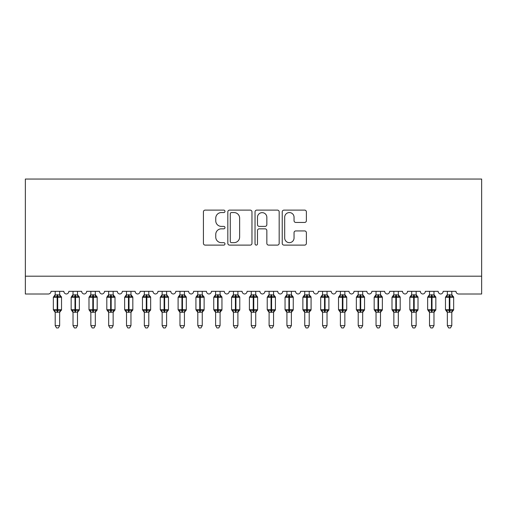 <?xml version="1.0" encoding="UTF-8"?>
<svg xmlns="http://www.w3.org/2000/svg" width="507" height="507" viewBox="0 0 507 507"><rect width="100%" height="100%" fill="white"/><g stroke="black" fill="none" stroke-linecap="round" stroke-linejoin="round"><path stroke-width="0.76" d="M224.981 211.337A1.223 1.223 0 0 0 223.758 210.113L205.17 210.113A1.749 1.749 0 0 0 203.421 211.863L203.421 243.354A1.749 1.749 0 0 0 205.17 245.109L223.758 245.109A1.223 1.223 0 0 0 224.981 243.88A1.223 1.223 0 0 0 223.758 242.657L221.35 242.657A5.596 5.596 0 0 1 215.754 237.061L215.754 234.437A5.596 5.596 0 0 1 221.35 228.834L223.758 228.834A1.223 1.223 0 0 0 224.981 227.611A1.223 1.223 0 0 0 223.758 226.388L221.35 226.388A5.596 5.596 0 0 1 215.754 220.786L215.754 218.162A5.596 5.596 0 0 1 221.35 212.566L223.758 212.566A1.223 1.223 0 0 0 224.981 211.337M304.631 222.446A1.749 1.749 0 0 0 306.38 220.697L306.38 211.863A1.749 1.749 0 0 0 304.631 210.113L283.983 210.113A1.749 1.749 0 0 0 282.234 211.863L282.234 243.354A1.749 1.749 0 0 0 283.983 245.109L304.631 245.109A1.749 1.749 0 0 0 306.38 243.354L306.38 232.681A1.749 1.749 0 0 0 304.631 230.932L295.796 230.932A1.749 1.749 0 0 0 294.047 232.681L294.047 237.979A4.677 4.677 0 0 1 289.364 242.657A4.677 4.677 0 0 1 284.687 237.979L284.687 217.243A4.677 4.677 0 0 1 289.364 212.566A4.677 4.677 0 0 1 294.047 217.243L294.047 220.697A1.749 1.749 0 0 0 295.796 222.446L304.631 222.446M25.35 276.182L481.65 276.182L481.65 179.041L25.35 179.041L25.35 294.003L48.342 294.003A2.674 2.674 0 0 0 51.017 291.335L63.85 291.335A2.674 2.674 0 0 0 66.347 293.997A2.674 2.674 0 0 0 68.838 291.335L81.671 291.335A2.674 2.674 0 0 0 84.168 293.997A2.674 2.674 0 0 0 86.665 291.335L99.499 291.335A2.674 2.674 0 0 0 101.996 293.997A2.674 2.674 0 0 0 104.486 291.335L117.32 291.335A2.674 2.674 0 0 0 119.817 293.997A2.674 2.674 0 0 0 122.314 291.335L135.147 291.335A2.674 2.674 0 0 0 137.644 293.997A2.674 2.674 0 0 0 140.135 291.335L152.968 291.335A2.674 2.674 0 0 0 155.465 293.997A2.674 2.674 0 0 0 157.962 291.335L170.796 291.335A2.674 2.674 0 0 0 173.293 293.997A2.674 2.674 0 0 0 175.783 291.335L188.617 291.335A2.674 2.674 0 0 0 191.114 293.997A2.674 2.674 0 0 0 193.611 291.335L206.444 291.335A2.674 2.674 0 0 0 208.941 293.997A2.674 2.674 0 0 0 211.432 291.335L224.265 291.335A2.674 2.674 0 0 0 226.762 293.997A2.674 2.674 0 0 0 229.259 291.335L242.093 291.335A2.674 2.674 0 0 0 244.589 293.997A2.674 2.674 0 0 0 247.08 291.335L259.914 291.335A2.674 2.674 0 0 0 262.411 293.997A2.674 2.674 0 0 0 264.908 291.335L277.741 291.335A2.674 2.674 0 0 0 280.238 293.997A2.674 2.674 0 0 0 282.729 291.335L295.568 291.335M251.966 211.863A1.749 1.749 0 0 0 250.217 210.113L229.576 210.113A1.749 1.749 0 0 0 227.827 211.863L227.827 243.354A1.749 1.749 0 0 0 229.576 245.109L250.217 245.109A1.749 1.749 0 0 0 251.966 243.354L251.966 211.863M256.783 210.113L277.424 210.113A1.749 1.749 0 0 1 279.173 211.863L279.173 243.354A1.749 1.749 0 0 1 277.424 245.109L268.59 245.109A1.749 1.749 0 0 1 266.84 243.354L266.84 230.584A1.749 1.749 0 0 0 265.091 228.834L259.229 228.834A1.749 1.749 0 0 0 257.48 230.584L257.48 243.88A1.223 1.223 0 0 1 256.257 245.109A1.223 1.223 0 0 1 255.034 243.88L255.034 211.863A1.749 1.749 0 0 1 256.783 210.113M438.156 291.335A2.674 2.674 0 0 0 440.653 293.997A2.674 2.674 0 0 0 443.15 291.335L455.983 291.335A2.674 2.674 0 0 0 458.658 294.003L481.65 294.003L481.65 276.182M366.859 291.335A2.674 2.674 0 0 0 369.356 293.997A2.674 2.674 0 0 0 371.853 291.335L384.686 291.335A2.674 2.674 0 0 0 387.183 293.997A2.674 2.674 0 0 0 389.674 291.335L402.507 291.335A2.674 2.674 0 0 0 405.004 293.997A2.674 2.674 0 0 0 407.501 291.335L420.335 291.335A2.674 2.674 0 0 0 422.832 293.997A2.674 2.674 0 0 0 425.322 291.335L438.162 291.335M295.562 291.335A2.674 2.674 0 0 0 298.059 293.997A2.674 2.674 0 0 0 300.556 291.335L313.389 291.335A2.674 2.674 0 0 0 315.886 293.997A2.674 2.674 0 0 0 318.377 291.335L331.21 291.335A2.674 2.674 0 0 0 333.707 293.997A2.674 2.674 0 0 0 336.204 291.335L349.038 291.335A2.674 2.674 0 0 0 351.535 293.997A2.674 2.674 0 0 0 354.025 291.335L366.865 291.335M231.496 212.566A1.223 1.223 0 0 0 230.273 213.789L230.273 241.433A1.223 1.223 0 0 0 231.496 242.657L234.038 242.657A5.596 5.596 0 0 0 239.634 237.061L239.634 218.162A5.596 5.596 0 0 0 234.038 212.566L231.496 212.566M266.84 217.332A4.677 4.677 0 0 0 262.163 212.648A4.677 4.677 0 0 0 257.48 217.332L257.48 224.639A1.749 1.749 0 0 0 259.229 226.388L265.091 226.388A1.749 1.749 0 0 0 266.84 224.639L266.84 217.332M55.206 325.646L59.661 325.646L58.324 327.959L56.543 327.959L55.206 325.646L55.206 312.116A1.958 1.87 180 0 0 54.173 310.48L54.56 309.91L57.164 310.538L57.164 309.733L57.703 309.733L57.703 296.456L60.308 297.083L60.948 296.424A0.894 0.894 0 0 1 61.531 297.26L53.336 297.26L53.336 309.733L57.164 309.733L57.164 296.456L54.56 297.083L54.173 296.513A1.958 1.87 0 0 0 55.206 294.865M59.661 325.646L59.661 312.039L57.164 312.299L57.164 310.538L57.703 310.538L57.703 309.733L61.531 309.733A0.894 0.894 0 0 1 60.948 310.569L59.661 312.413M57.164 312.299L55.206 312.128M55.206 291.335L55.206 294.96L59.661 294.96L59.661 291.335M57.703 312.299L57.703 310.538L60.308 309.91L60.694 310.48A1.958 1.87 180 0 0 59.661 312.128M54.56 297.083L54.819 296.322M60.308 297.083L59.661 294.96M59.661 312.039L60.308 309.91M55.206 312.039L54.56 309.91M73.027 325.646L77.489 325.646L76.145 327.959L74.371 327.959L73.027 325.646L73.027 312.116A1.958 1.87 180 0 0 72 310.48L72.381 309.91L74.992 310.538L74.992 309.733L75.524 309.733L75.524 296.456L78.135 297.083L78.775 296.424A0.894 0.894 0 0 1 79.358 297.26L71.157 297.26L71.157 309.733L74.992 309.733L74.992 296.456L72.381 297.083L72 296.513A1.958 1.87 0 0 0 73.027 294.865M77.489 325.646L77.489 312.039L74.992 312.299L74.992 310.538L75.524 310.538L75.524 309.733L79.358 309.733A0.894 0.894 0 0 1 78.775 310.569L77.489 312.413M74.992 312.299L73.027 312.128M73.027 291.335L73.027 294.96L77.489 294.96L77.489 291.335M75.524 312.299L75.524 310.538L78.135 309.91L78.515 310.48A1.958 1.87 180 0 0 77.489 312.128M72.381 297.083L72.647 296.322M78.135 297.083L77.489 294.96M77.489 312.039L78.135 309.91M73.027 312.039L72.381 309.91M90.854 325.646L95.31 325.646L93.972 327.959L92.192 327.959L90.854 325.646L90.854 312.116A1.958 1.87 180 0 0 89.821 310.48L90.208 309.91L92.813 310.538L92.813 309.733L93.351 309.733L93.351 296.456L95.956 297.083L96.596 296.424A0.894 0.894 0 0 1 97.179 297.26L88.985 297.26L88.985 309.733L92.813 309.733L92.813 296.456L90.208 297.083L89.821 296.513A1.958 1.87 0 0 0 90.854 294.865M95.31 325.646L95.31 312.039L92.813 312.299L92.813 310.538L93.351 310.538L93.351 309.733L97.179 309.733A0.894 0.894 0 0 1 96.596 310.569L95.31 312.413M92.813 312.299L90.854 312.128M90.854 291.335L90.854 294.96L95.31 294.96L95.31 291.335M93.351 312.299L93.351 310.538L95.956 309.91L96.343 310.48A1.958 1.87 180 0 0 95.31 312.128M90.208 297.083L90.468 296.322M95.956 297.083L95.31 294.96M95.31 312.039L95.956 309.91M90.854 312.039L90.208 309.91M108.675 325.646L113.137 325.646L111.794 327.959L110.019 327.959L108.675 325.646L108.675 312.116A1.958 1.87 180 0 0 107.649 310.48L108.029 309.91L110.64 310.538L110.64 309.733L111.172 309.733L111.172 296.456L113.783 297.083L114.424 296.424A0.894 0.894 0 0 1 115.007 297.26L106.806 297.26L106.806 309.733L110.64 309.733L110.64 296.456L108.029 297.083L107.649 296.513A1.958 1.87 0 0 0 108.675 294.865M113.137 325.646L113.137 312.039L110.64 312.299L110.64 310.538L111.172 310.538L111.172 309.733L115.007 309.733A0.894 0.894 0 0 1 114.424 310.569L113.137 312.413M110.64 312.299L108.675 312.128M108.675 291.335L108.675 294.96L113.137 294.96L113.137 291.335M111.172 312.299L111.172 310.538L113.783 309.91L114.164 310.48A1.958 1.87 180 0 0 113.137 312.128M108.029 297.083L108.295 296.322M113.783 297.083L113.137 294.96M113.137 312.039L113.783 309.91M108.675 312.039L108.029 309.91M126.503 325.646L130.958 325.646L129.621 327.959L127.84 327.959L126.503 325.646L126.503 312.116A1.958 1.87 180 0 0 125.47 310.48L125.856 309.91L128.461 310.538L128.461 309.733L129 309.733L129 296.456L131.605 297.083L132.245 296.424A0.894 0.894 0 0 1 132.828 297.26L124.633 297.26L124.633 309.733L128.461 309.733L128.461 296.456L125.856 297.083L125.47 296.513A1.958 1.87 0 0 0 126.503 294.865M130.958 325.646L130.958 312.039L128.461 312.299L128.461 310.538L129 310.538L129 309.733L132.828 309.733A0.894 0.894 0 0 1 132.245 310.569L130.958 312.413M128.461 312.299L126.503 312.128M126.503 291.335L126.503 294.96L130.958 294.96L130.958 291.335M129 312.299L129 310.538L131.605 309.91L131.991 310.48A1.958 1.87 180 0 0 130.958 312.128M125.856 297.083L126.116 296.322M131.605 297.083L130.958 294.96M130.958 312.039L131.605 309.91M126.503 312.039L125.856 309.91M144.324 325.646L148.785 325.646L147.442 327.959L145.667 327.959L144.324 325.646L144.324 312.116A1.958 1.87 180 0 0 143.297 310.48L143.677 309.91L146.289 310.538L146.289 309.733L146.821 309.733L146.821 296.456L149.432 297.083L150.072 296.424A0.894 0.894 0 0 1 150.655 297.26L142.454 297.26L142.454 309.733L146.289 309.733L146.289 296.456L143.677 297.083L143.297 296.513A1.958 1.87 0 0 0 144.324 294.865M148.785 325.646L148.785 312.039L146.289 312.299L146.289 310.538L146.821 310.538L146.821 309.733L150.655 309.733A0.894 0.894 0 0 1 150.072 310.569L148.785 312.413M146.289 312.299L144.324 312.128M144.324 291.335L144.324 294.96L148.785 294.96L148.785 291.335M146.821 312.299L146.821 310.538L149.432 309.91L149.812 310.48A1.958 1.87 180 0 0 148.785 312.128M143.677 297.083L143.944 296.322M149.432 297.083L148.785 294.96M148.785 312.039L149.432 309.91M144.324 312.039L143.677 309.91M162.151 325.646L166.607 325.646L165.269 327.959L163.488 327.959L162.151 325.646L162.151 312.116A1.958 1.87 180 0 0 161.118 310.48L161.505 309.91L164.11 310.538L164.11 309.733L164.648 309.733L164.648 296.456L167.253 297.083L167.893 296.424A0.894 0.894 0 0 1 168.476 297.26L160.282 297.26L160.282 309.733L164.11 309.733L164.11 296.456L161.505 297.083L161.118 296.513A1.958 1.87 0 0 0 162.151 294.865M166.607 325.646L166.607 312.039L164.11 312.299L164.11 310.538L164.648 310.538L164.648 309.733L168.476 309.733A0.894 0.894 0 0 1 167.893 310.569L166.607 312.413M164.11 312.299L162.151 312.128M162.151 291.335L162.151 294.96L166.607 294.96L166.607 291.335M164.648 312.299L164.648 310.538L167.253 309.91L167.64 310.48A1.958 1.87 180 0 0 166.607 312.128M161.505 297.083L161.765 296.322M167.253 297.083L166.607 294.96M166.607 312.039L167.253 309.91M162.151 312.039L161.505 309.91M179.972 325.646L184.434 325.646L183.09 327.959L181.316 327.959L179.972 325.646L179.972 312.116A1.958 1.87 180 0 0 178.946 310.48L179.326 309.91L181.937 310.538L181.937 309.733L182.469 309.733L182.469 296.456L185.08 297.083L185.72 296.424A0.894 0.894 0 0 1 186.303 297.26L178.103 297.26L178.103 309.733L181.937 309.733L181.937 296.456L179.326 297.083L178.946 296.513A1.958 1.87 0 0 0 179.972 294.865M184.434 325.646L184.434 312.039L181.937 312.299L181.937 310.538L182.469 310.538L182.469 309.733L186.303 309.733A0.894 0.894 0 0 1 185.72 310.569L184.434 312.413M181.937 312.299L179.972 312.128M179.972 291.335L179.972 294.96L184.434 294.96L184.434 291.335M182.469 312.299L182.469 310.538L185.08 309.91L185.461 310.48A1.958 1.87 180 0 0 184.434 312.128M179.326 297.083L179.592 296.322M185.08 297.083L184.434 294.96M184.434 312.039L185.08 309.91M179.972 312.039L179.326 309.91M197.8 325.646L202.255 325.646L200.918 327.959L199.137 327.959L197.8 325.646L197.8 312.116A1.958 1.87 180 0 0 196.767 310.48L197.153 309.91L199.758 310.538L199.758 309.733L200.297 309.733L200.297 296.456L202.901 297.083L203.541 296.424A0.894 0.894 0 0 1 204.125 297.26L195.93 297.26L195.93 309.733L199.758 309.733L199.758 296.456L197.153 297.083L196.767 296.513A1.958 1.87 0 0 0 197.8 294.865M202.255 325.646L202.255 312.039L199.758 312.299L199.758 310.538L200.297 310.538L200.297 309.733L204.125 309.733A0.894 0.894 0 0 1 203.541 310.569L202.255 312.413M199.758 312.299L197.8 312.128M197.8 291.335L197.8 294.96L202.255 294.96L202.255 291.335M200.297 312.299L200.297 310.538L202.901 309.91L203.288 310.48A1.958 1.87 180 0 0 202.255 312.128M197.153 297.083L197.413 296.322M202.901 297.083L202.255 294.96M202.255 312.039L202.901 309.91M197.8 312.039L197.153 309.91M215.621 325.646L220.082 325.646L218.739 327.959L216.964 327.959L215.621 325.646L215.621 312.116A1.958 1.87 180 0 0 214.594 310.48L214.974 309.91L217.585 310.538L217.585 309.733L218.118 309.733L218.118 296.456L220.729 297.083L221.369 296.424A0.894 0.894 0 0 1 221.952 297.26L213.751 297.26L213.751 309.733L217.585 309.733L217.585 296.456L214.974 297.083L214.594 296.513A1.958 1.87 0 0 0 215.621 294.865M220.082 325.646L220.082 312.039L217.585 312.299L217.585 310.538L218.118 310.538L218.118 309.733L221.952 309.733A0.894 0.894 0 0 1 221.369 310.569L220.082 312.413M217.585 312.299L215.621 312.128M215.621 291.335L215.621 294.96L220.082 294.96L220.082 291.335M218.118 312.299L218.118 310.538L220.729 309.91L221.109 310.48A1.958 1.87 180 0 0 220.082 312.128M214.974 297.083L215.241 296.322M220.729 297.083L220.082 294.96M220.082 312.039L220.729 309.91M215.621 312.039L214.974 309.91M233.448 325.646L237.903 325.646L236.566 327.959L234.785 327.959L233.448 325.646L233.448 312.116A1.958 1.87 180 0 0 232.415 310.48L232.802 309.91L235.406 310.538L235.406 309.733L235.945 309.733L235.945 296.456L238.55 297.083L239.19 296.424A0.894 0.894 0 0 1 239.773 297.26L231.579 297.26L231.579 309.733L235.406 309.733L235.406 296.456L232.802 297.083L232.415 296.513A1.958 1.87 0 0 0 233.448 294.865M237.903 325.646L237.903 312.039L235.406 312.299L235.406 310.538L235.945 310.538L235.945 309.733L239.773 309.733A0.894 0.894 0 0 1 239.19 310.569L237.903 312.413M235.406 312.299L233.448 312.128M233.448 291.335L233.448 294.96L237.903 294.96L237.903 291.335M235.945 312.299L235.945 310.538L238.55 309.91L238.936 310.48A1.958 1.87 180 0 0 237.903 312.128M232.802 297.083L233.062 296.322M238.55 297.083L237.903 294.96M237.903 312.039L238.55 309.91M233.448 312.039L232.802 309.91M251.269 325.646L255.731 325.646L254.387 327.959L252.613 327.959L251.269 325.646L251.269 312.116A1.958 1.87 180 0 0 250.243 310.48L250.623 309.91L253.234 310.538L253.234 309.733L253.766 309.733L253.766 296.456L256.377 297.083L257.017 296.424A0.894 0.894 0 0 1 257.6 297.26L249.4 297.26L249.4 309.733L253.234 309.733L253.234 296.456L250.623 297.083L250.243 296.513A1.958 1.87 0 0 0 251.269 294.865M255.731 325.646L255.731 312.039L253.234 312.299L253.234 310.538L253.766 310.538L253.766 309.733L257.6 309.733A0.894 0.894 0 0 1 257.017 310.569L255.731 312.413M253.234 312.299L251.269 312.128M251.269 291.335L251.269 294.96L255.731 294.96L255.731 291.335M253.766 312.299L253.766 310.538L256.377 309.91L256.757 310.48A1.958 1.87 180 0 0 255.731 312.128M250.623 297.083L250.889 296.322M256.377 297.083L255.731 294.96M255.731 312.039L256.377 309.91M251.269 312.039L250.623 309.91M269.097 325.646L273.552 325.646L272.215 327.959L270.434 327.959L269.097 325.646L269.097 312.116A1.958 1.87 180 0 0 268.064 310.48L268.45 309.91L271.055 310.538L271.055 309.733L271.594 309.733L271.594 296.456L274.198 297.083L274.838 296.424A0.894 0.894 0 0 1 275.421 297.26L267.227 297.26L267.227 309.733L271.055 309.733L271.055 296.456L268.45 297.083L268.064 296.513A1.958 1.87 0 0 0 269.097 294.865M273.552 325.646L273.552 312.039L271.055 312.299L271.055 310.538L271.594 310.538L271.594 309.733L275.421 309.733A0.894 0.894 0 0 1 274.838 310.569L273.552 312.413M271.055 312.299L269.097 312.128M269.097 291.335L269.097 294.96L273.552 294.96L273.552 291.335M271.594 312.299L271.594 310.538L274.198 309.91L274.585 310.48A1.958 1.87 180 0 0 273.552 312.128M268.45 297.083L268.71 296.322M274.198 297.083L273.552 294.96M273.552 312.039L274.198 309.91M269.097 312.039L268.45 309.91M286.918 325.646L291.379 325.646L290.036 327.959L288.261 327.959L286.918 325.646L286.918 312.116A1.958 1.87 180 0 0 285.891 310.48L286.271 309.91L288.882 310.538L288.882 309.733L289.415 309.733L289.415 296.456L292.026 297.083L292.666 296.424A0.894 0.894 0 0 1 293.249 297.26L285.048 297.26L285.048 309.733L288.882 309.733L288.882 296.456L286.271 297.083L285.891 296.513A1.958 1.87 0 0 0 286.918 294.865M291.379 325.646L291.379 312.039L288.882 312.299L288.882 310.538L289.415 310.538L289.415 309.733L293.249 309.733A0.894 0.894 0 0 1 292.666 310.569L291.379 312.413M288.882 312.299L286.918 312.128M286.918 291.335L286.918 294.96L291.379 294.96L291.379 291.335M289.415 312.299L289.415 310.538L292.026 309.91L292.406 310.48A1.958 1.87 180 0 0 291.379 312.128M286.271 297.083L286.537 296.322M292.026 297.083L291.379 294.96M291.379 312.039L292.026 309.91M286.918 312.039L286.271 309.91M304.745 325.646L309.2 325.646L307.863 327.959L306.082 327.959L304.745 325.646L304.745 312.116A1.958 1.87 180 0 0 303.712 310.48L304.099 309.91L306.703 310.538L306.703 309.733L307.242 309.733L307.242 296.456L309.847 297.083L310.487 296.424A0.894 0.894 0 0 1 311.07 297.26L302.875 297.26L302.875 309.733L306.703 309.733L306.703 296.456L304.099 297.083L303.712 296.513A1.958 1.87 0 0 0 304.745 294.865M309.2 325.646L309.2 312.039L306.703 312.299L306.703 310.538L307.242 310.538L307.242 309.733L311.07 309.733A0.894 0.894 0 0 1 310.487 310.569L309.2 312.413M306.703 312.299L304.745 312.128M304.745 291.335L304.745 294.96L309.2 294.96L309.2 291.335M307.242 312.299L307.242 310.538L309.847 309.91L310.233 310.48A1.958 1.87 180 0 0 309.2 312.128M304.099 297.083L304.358 296.322M309.847 297.083L309.2 294.96M309.2 312.039L309.847 309.91M304.745 312.039L304.099 309.91M322.566 325.646L327.028 325.646L325.684 327.959L323.91 327.959L322.566 325.646L322.566 312.116A1.958 1.87 180 0 0 321.539 310.48L321.92 309.91L324.531 310.538L324.531 309.733L325.063 309.733L325.063 296.456L327.674 297.083L328.314 296.424A0.894 0.894 0 0 1 328.897 297.26L320.697 297.26L320.697 309.733L324.531 309.733L324.531 296.456L321.92 297.083L321.539 296.513A1.958 1.87 0 0 0 322.566 294.865M327.028 325.646L327.028 312.039L324.531 312.299L324.531 310.538L325.063 310.538L325.063 309.733L328.897 309.733A0.894 0.894 0 0 1 328.314 310.569L327.028 312.413M324.531 312.299L322.566 312.128M322.566 291.335L322.566 294.96L327.028 294.96L327.028 291.335M325.063 312.299L325.063 310.538L327.674 309.91L328.054 310.48A1.958 1.87 180 0 0 327.028 312.128M321.92 297.083L322.186 296.322M327.674 297.083L327.028 294.96M327.028 312.039L327.674 309.91M322.566 312.039L321.92 309.91M340.393 325.646L344.849 325.646L343.512 327.959L341.731 327.959L340.393 325.646L340.393 312.116A1.958 1.87 180 0 0 339.36 310.48L339.747 309.91L342.352 310.538L342.352 309.733L342.89 309.733L342.89 296.456L345.495 297.083L346.135 296.424A0.894 0.894 0 0 1 346.718 297.26L338.524 297.26L338.524 309.733L342.352 309.733L342.352 296.456L339.747 297.083L339.36 296.513A1.958 1.87 0 0 0 340.393 294.865M344.849 325.646L344.849 312.039L342.352 312.299L342.352 310.538L342.89 310.538L342.89 309.733L346.718 309.733A0.894 0.894 0 0 1 346.135 310.569L344.849 312.413M342.352 312.299L340.393 312.128M340.393 291.335L340.393 294.96L344.849 294.96L344.849 291.335M342.89 312.299L342.89 310.538L345.495 309.91L345.882 310.48A1.958 1.87 180 0 0 344.849 312.128M339.747 297.083L340.007 296.322M345.495 297.083L344.849 294.96M344.849 312.039L345.495 309.91M340.393 312.039L339.747 309.91M358.215 325.646L362.676 325.646L361.333 327.959L359.558 327.959L358.215 325.646L358.215 312.116A1.958 1.87 180 0 0 357.188 310.48L357.568 309.91L360.179 310.538L360.179 309.733L360.711 309.733L360.711 296.456L363.323 297.083L363.963 296.424A0.894 0.894 0 0 1 364.546 297.26L356.345 297.26L356.345 309.733L360.179 309.733L360.179 296.456L357.568 297.083L357.188 296.513A1.958 1.87 0 0 0 358.215 294.865M362.676 325.646L362.676 312.039L360.179 312.299L360.179 310.538L360.711 310.538L360.711 309.733L364.546 309.733A0.894 0.894 0 0 1 363.963 310.569L362.676 312.413M360.179 312.299L358.215 312.128M358.215 291.335L358.215 294.96L362.676 294.96L362.676 291.335M360.711 312.299L360.711 310.538L363.323 309.91L363.703 310.48A1.958 1.87 180 0 0 362.676 312.128M357.568 297.083L357.834 296.322M363.323 297.083L362.676 294.96M362.676 312.039L363.323 309.91M358.215 312.039L357.568 309.91M376.042 325.646L380.497 325.646L379.16 327.959L377.379 327.959L376.042 325.646L376.042 312.116A1.958 1.87 180 0 0 375.009 310.48L375.395 309.91L378 310.538L378 309.733L378.539 309.733L378.539 296.456L381.144 297.083L381.784 296.424A0.894 0.894 0 0 1 382.367 297.26L374.172 297.26L374.172 309.733L378 309.733L378 296.456L375.395 297.083L375.009 296.513A1.958 1.87 0 0 0 376.042 294.865M380.497 325.646L380.497 312.039L378 312.299L378 310.538L378.539 310.538L378.539 309.733L382.367 309.733A0.894 0.894 0 0 1 381.784 310.569L380.497 312.413M378 312.299L376.042 312.128M376.042 291.335L376.042 294.96L380.497 294.96L380.497 291.335M378.539 312.299L378.539 310.538L381.144 309.91L381.53 310.48A1.958 1.87 180 0 0 380.497 312.128M375.395 297.083L375.655 296.322M381.144 297.083L380.497 294.96M380.497 312.039L381.144 309.91M376.042 312.039L375.395 309.91M393.863 325.646L398.325 325.646L396.981 327.959L395.207 327.959L393.863 325.646L393.863 312.116A1.958 1.87 180 0 0 392.836 310.48L393.217 309.91L395.828 310.538L395.828 309.733L396.36 309.733L396.36 296.456L398.971 297.083L399.611 296.424A0.894 0.894 0 0 1 400.194 297.26L391.993 297.26L391.993 309.733L395.828 309.733L395.828 296.456L393.217 297.083L392.836 296.513A1.958 1.87 0 0 0 393.863 294.865M398.325 325.646L398.325 312.039L395.828 312.299L395.828 310.538L396.36 310.538L396.36 309.733L400.194 309.733A0.894 0.894 0 0 1 399.611 310.569L398.325 312.413M395.828 312.299L393.863 312.128M393.863 291.335L393.863 294.96L398.325 294.96L398.325 291.335M396.36 312.299L396.36 310.538L398.971 309.91L399.351 310.48A1.958 1.87 180 0 0 398.325 312.128M393.217 297.083L393.483 296.322M398.971 297.083L398.325 294.96M398.325 312.039L398.971 309.91M393.863 312.039L393.217 309.91M411.69 325.646L416.146 325.646L414.808 327.959L413.028 327.959L411.69 325.646L411.69 312.116A1.958 1.87 180 0 0 410.657 310.48L411.044 309.91L413.649 310.538L413.649 309.733L414.187 309.733L414.187 296.456L416.792 297.083L417.432 296.424A0.894 0.894 0 0 1 418.015 297.26L409.821 297.26L409.821 309.733L413.649 309.733L413.649 296.456L411.044 297.083L410.657 296.513A1.958 1.87 0 0 0 411.69 294.865M416.146 325.646L416.146 312.039L413.649 312.299L413.649 310.538L414.187 310.538L414.187 309.733L418.015 309.733A0.894 0.894 0 0 1 417.432 310.569L416.146 312.413M413.649 312.299L411.69 312.128M411.69 291.335L411.69 294.96L416.146 294.96L416.146 291.335M414.187 312.299L414.187 310.538L416.792 309.91L417.179 310.48A1.958 1.87 180 0 0 416.146 312.128M411.044 297.083L411.304 296.322M416.792 297.083L416.146 294.96M416.146 312.039L416.792 309.91M411.69 312.039L411.044 309.91M429.511 325.646L433.973 325.646L432.629 327.959L430.855 327.959L429.511 325.646L429.511 312.116A1.958 1.87 180 0 0 428.485 310.48L428.865 309.91L431.476 310.538L431.476 309.733L432.008 309.733L432.008 296.456L434.619 297.083L435.26 296.424A0.894 0.894 0 0 1 435.843 297.26L427.642 297.26L427.642 309.733L431.476 309.733L431.476 296.456L428.865 297.083L428.485 296.513A1.958 1.87 0 0 0 429.511 294.865M433.973 325.646L433.973 312.039L431.476 312.299L431.476 310.538L432.008 310.538L432.008 309.733L435.843 309.733A0.894 0.894 0 0 1 435.26 310.569L433.973 312.413M431.476 312.299L429.511 312.128M429.511 291.335L429.511 294.96L433.973 294.96L433.973 291.335M432.008 312.299L432.008 310.538L434.619 309.91L435 310.48A1.958 1.87 180 0 0 433.973 312.128M428.865 297.083L429.131 296.322M434.619 297.083L433.973 294.96M433.973 312.039L434.619 309.91M429.511 312.039L428.865 309.91M447.339 325.646L451.794 325.646L450.457 327.959L448.676 327.959L447.339 325.646L447.339 312.116A1.958 1.87 180 0 0 446.306 310.48L446.692 309.91L449.297 310.538L449.297 309.733L449.836 309.733L449.836 296.456L452.44 297.083L453.081 296.424A0.894 0.894 0 0 1 453.664 297.26L445.469 297.26L445.469 309.733L449.297 309.733L449.297 296.456L446.692 297.083L446.306 296.513A1.958 1.87 0 0 0 447.339 294.865M451.794 325.646L451.794 312.039L449.297 312.299L449.297 310.538L449.836 310.538L449.836 309.733L453.664 309.733A0.894 0.894 0 0 1 453.081 310.569L451.794 312.413M449.297 312.299L447.339 312.128M447.339 291.335L447.339 294.96L451.794 294.96L451.794 291.335M449.836 312.299L449.836 310.538L452.44 309.91L452.827 310.48A1.958 1.87 180 0 0 451.794 312.128M446.692 297.083L446.952 296.322M452.44 297.083L451.794 294.96M451.794 312.039L452.44 309.91M447.339 312.039L446.692 309.91M57.703 294.694L57.703 296.456L57.164 296.456L57.164 294.694M60.694 296.513A1.958 1.87 0 0 1 59.661 294.865M75.524 294.694L75.524 296.456L74.992 296.456L74.992 294.694M78.515 296.513A1.958 1.87 0 0 1 77.489 294.865M93.351 294.694L93.351 296.456L92.813 296.456L92.813 294.694M96.343 296.513A1.958 1.87 0 0 1 95.31 294.865M111.172 294.694L111.172 296.456L110.64 296.456L110.64 294.694M114.164 296.513A1.958 1.87 0 0 1 113.137 294.865M129 294.694L129 296.456L128.461 296.456L128.461 294.694M131.991 296.513A1.958 1.87 0 0 1 130.958 294.865M146.821 294.694L146.821 296.456L146.289 296.456L146.289 294.694M149.812 296.513A1.958 1.87 0 0 1 148.785 294.865M164.648 294.694L164.648 296.456L164.11 296.456L164.11 294.694M167.64 296.513A1.958 1.87 0 0 1 166.607 294.865M182.469 294.694L182.469 296.456L181.937 296.456L181.937 294.694M185.461 296.513A1.958 1.87 0 0 1 184.434 294.865M200.297 294.694L200.297 296.456L199.758 296.456L199.758 294.694M203.288 296.513A1.958 1.87 0 0 1 202.255 294.865M218.118 294.694L218.118 296.456L217.585 296.456L217.585 294.694M221.109 296.513A1.958 1.87 0 0 1 220.082 294.865M235.945 294.694L235.945 296.456L235.406 296.456L235.406 294.694M238.936 296.513A1.958 1.87 0 0 1 237.903 294.865M253.766 294.694L253.766 296.456L253.234 296.456L253.234 294.694M256.757 296.513A1.958 1.87 0 0 1 255.731 294.865M271.594 294.694L271.594 296.456L271.055 296.456L271.055 294.694M274.585 296.513A1.958 1.87 0 0 1 273.552 294.865M289.415 294.694L289.415 296.456L288.882 296.456L288.882 294.694M292.406 296.513A1.958 1.87 0 0 1 291.379 294.865M307.242 294.694L307.242 296.456L306.703 296.456L306.703 294.694M310.233 296.513A1.958 1.87 0 0 1 309.2 294.865M325.063 294.694L325.063 296.456L324.531 296.456L324.531 294.694M328.054 296.513A1.958 1.87 0 0 1 327.028 294.865M342.89 294.694L342.89 296.456L342.352 296.456L342.352 294.694M345.882 296.513A1.958 1.87 0 0 1 344.849 294.865M360.711 294.694L360.711 296.456L360.179 296.456L360.179 294.694M363.703 296.513A1.958 1.87 0 0 1 362.676 294.865M378.539 294.694L378.539 296.456L378 296.456L378 294.694M381.53 296.513A1.958 1.87 0 0 1 380.497 294.865M396.36 294.694L396.36 296.456L395.828 296.456L395.828 294.694M399.351 296.513A1.958 1.87 0 0 1 398.325 294.865M414.187 294.694L414.187 296.456L413.649 296.456L413.649 294.694M417.179 296.513A1.958 1.87 0 0 1 416.146 294.865M432.008 294.694L432.008 296.456L431.476 296.456L431.476 294.694M435 296.513A1.958 1.87 0 0 1 433.973 294.865M449.836 294.694L449.836 296.456L449.297 296.456L449.297 294.694M452.827 296.513A1.958 1.87 0 0 1 451.794 294.865M61.531 309.733L61.531 297.26M55.206 312.413L53.336 309.733M55.206 294.58L53.336 297.26M60.948 296.424L59.661 294.58M79.358 309.733L79.358 297.26M73.027 312.413L71.157 309.733M73.027 294.58L71.157 297.26M78.775 296.424L77.489 294.58M97.179 309.733L97.179 297.26M90.854 312.413L88.985 309.733M90.854 294.58L88.985 297.26M96.596 296.424L95.31 294.58M115.007 309.733L115.007 297.26M108.675 312.413L106.806 309.733M108.675 294.58L106.806 297.26M114.424 296.424L113.137 294.58M132.828 309.733L132.828 297.26M126.503 312.413L124.633 309.733M126.503 294.58L124.633 297.26M132.245 296.424L130.958 294.58M150.655 309.733L150.655 297.26M144.324 312.413L142.454 309.733M144.324 294.58L142.454 297.26M150.072 296.424L148.785 294.58M168.476 309.733L168.476 297.26M162.151 312.413L160.282 309.733M162.151 294.58L160.282 297.26M167.893 296.424L166.607 294.58M186.303 309.733L186.303 297.26M179.972 312.413L178.103 309.733M179.972 294.58L178.103 297.26M185.72 296.424L184.434 294.58M204.125 309.733L204.125 297.26M197.8 312.413L195.93 309.733M197.8 294.58L195.93 297.26M203.541 296.424L202.255 294.58M221.952 309.733L221.952 297.26M215.621 312.413L213.751 309.733M215.621 294.58L213.751 297.26M221.369 296.424L220.082 294.58M239.773 309.733L239.773 297.26M233.448 312.413L231.579 309.733M233.448 294.58L231.579 297.26M239.19 296.424L237.903 294.58M257.6 309.733L257.6 297.26M251.269 312.413L249.4 309.733M251.269 294.58L249.4 297.26M257.017 296.424L255.731 294.58M275.421 309.733L275.421 297.26M269.097 312.413L267.227 309.733M269.097 294.58L267.227 297.26M274.838 296.424L273.552 294.58M293.249 309.733L293.249 297.26M286.918 312.413L285.048 309.733M286.918 294.58L285.048 297.26M292.666 296.424L291.379 294.58M311.07 309.733L311.07 297.26M304.745 312.413L302.875 309.733M304.745 294.58L302.875 297.26M310.487 296.424L309.2 294.58M328.897 309.733L328.897 297.26M322.566 312.413L320.697 309.733M322.566 294.58L320.697 297.26M328.314 296.424L327.028 294.58M346.718 309.733L346.718 297.26M340.393 312.413L338.524 309.733M340.393 294.58L338.524 297.26M346.135 296.424L344.849 294.58M364.546 309.733L364.546 297.26M358.215 312.413L356.345 309.733M358.215 294.58L356.345 297.26M363.963 296.424L362.676 294.58M382.367 309.733L382.367 297.26M376.042 312.413L374.172 309.733M376.042 294.58L374.172 297.26M381.784 296.424L380.497 294.58M400.194 309.733L400.194 297.26M393.863 312.413L391.993 309.733M393.863 294.58L391.993 297.26M399.611 296.424L398.325 294.58M418.015 309.733L418.015 297.26M411.69 312.413L409.821 309.733M411.69 294.58L409.821 297.26M417.432 296.424L416.146 294.58M435.843 309.733L435.843 297.26M429.511 312.413L427.642 309.733M429.511 294.58L427.642 297.26M435.26 296.424L433.973 294.58M453.664 309.733L453.664 297.26M447.339 312.413L445.469 309.733M447.339 294.58L445.469 297.26M453.081 296.424L451.794 294.58"/></g></svg>
